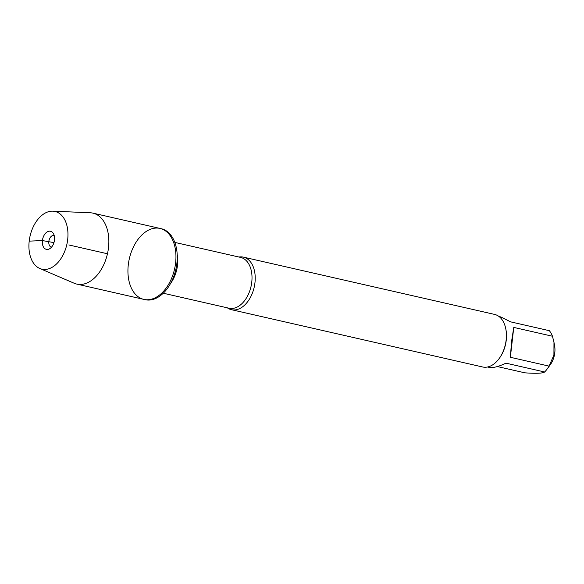 <?xml version="1.0" encoding="UTF-8"?>
<svg xmlns="http://www.w3.org/2000/svg" width="584" height="584" viewBox="0 0 584 584"><rect width="100%" height="100%" fill="white"/><g stroke="black" fill="none" stroke-linecap="round" stroke-linejoin="round"><path stroke-width="0.88" d="M145.153 299.687A36.383 23.192 -77.2 0 0 175.857 269.363A36.383 23.192 -77.2 0 0 161.33 228.731L160.031 228.439A36.383 23.192 102.8 0 1 174.558 269.071A36.383 23.192 102.8 0 1 143.854 299.388A36.383 23.192 102.8 0 1 128.276 264.932A36.383 23.192 102.8 0 1 160.031 228.439A36.383 23.192 -77.2 0 1 175.609 262.895A36.383 23.192 -77.2 0 1 143.854 299.388L145.153 299.687M238.944 257.033A26.952 17.184 102.8 0 1 243.433 257.135A26.952 17.184 102.8 0 1 254.967 282.656A26.952 17.184 102.8 0 1 231.447 309.695A26.952 17.184 102.8 0 1 227.351 307.841M231.447 309.695L482.625 366.978A26.952 17.184 -77.2 0 0 499.108 358.627A26.952 17.184 -77.2 0 0 505.839 329.099A26.952 17.184 -77.2 0 0 494.611 314.418L243.433 257.135M553.982 342.355L554.603 345.67A17.491 11.147 102.8 0 1 554.8 352.707A17.491 11.147 102.8 0 1 550.23 364.832L547.193 368.971A25.879 16.498 102.8 0 1 544.638 371.986C542.821 373.351 536.243 373.636 524.906 372.833L497.371 366.555M544.638 371.986L505.941 363.16C498.502 366.694 492.947 368.102 489.268 367.387L487.552 367M499.057 316.543L500.78 316.929L510.642 321.864L549.34 330.69A25.879 16.498 102.8 0 1 552.464 336.238L553.975 342.355L553.917 355.065L549.055 366.117A25.879 16.498 102.8 0 1 547.193 368.971M513.767 327.412L511.569 341.37L510.358 357.284L513.767 327.412L552.464 336.238M510.358 357.284L549.055 366.117M499.108 358.627L499.495 358.094A25.879 16.498 -77.2 0 0 506.255 340.158A25.879 16.498 -77.2 0 0 505.963 329.741L505.839 329.099M39.778 268.479L74.19 283.247A36.383 23.192 -77.2 0 0 76.76 284.087A36.383 23.192 -77.2 0 0 108.514 247.594A36.383 23.192 -77.2 0 0 92.944 213.138A36.383 23.192 -77.2 0 0 90.264 212.773L52.852 211.167A29.587 18.863 -77.2 0 0 30.054 236.111A29.587 18.863 -77.2 0 0 39.778 268.479A29.587 18.863 -77.2 0 0 67.693 239.477A29.587 18.863 -77.2 0 0 52.852 211.167M51.523 247.149A5.993 3.818 102.8 0 1 51.399 247.127A5.993 3.818 102.8 0 1 48.837 241.455A5.993 3.818 102.8 0 1 54.064 235.447A5.993 3.818 102.8 0 1 54.188 235.476M54.487 240.046A9.286 5.92 -77.2 0 0 53.02 232.987A9.286 5.92 -77.2 0 0 46.756 232.191A9.286 5.92 -77.2 0 0 42.406 240.564A9.286 5.92 -77.2 0 0 49.392 248.886A9.286 5.92 -77.2 0 0 54.487 240.046M107.463 253.77L68.817 244.952M53.954 242.623L42.406 240.564L29.2 241.134M163.228 293.212L229.03 308.221A26.054 16.607 -77.2 0 0 251.018 286.51A26.054 16.607 -77.2 0 0 240.615 257.413L174.82 242.404M177.186 254.434A26.054 16.607 102.8 0 1 170.579 283.393M76.76 284.087L143.854 299.388M92.944 213.138L160.031 228.439"/></g></svg>
